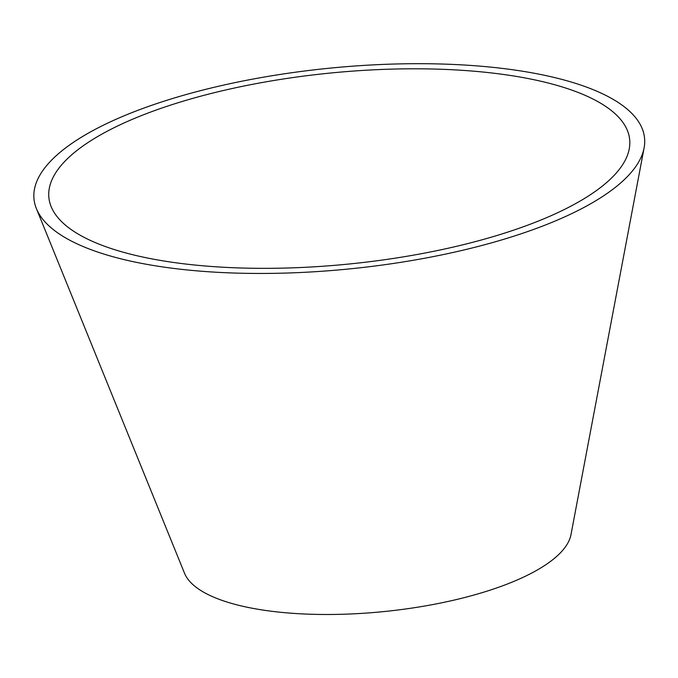 <?xml version="1.0" encoding="UTF-8"?>
<svg xmlns="http://www.w3.org/2000/svg" width="678" height="678" viewBox="0 0 678 678"><rect width="100%" height="100%" fill="white"/><g stroke="black" fill="none" stroke-linecap="round" stroke-linejoin="round"><path stroke-width="1.02" d="M80.08 148.084A291.837 95.937 174.3 0 1 415.733 68.8A291.837 95.937 174.3 0 1 629.243 148.923A291.837 95.937 174.3 0 1 348.806 264.039A291.837 95.937 174.3 0 1 51.147 206.621A291.837 95.937 174.3 0 1 80.08 148.084M66.8 147.033A306.795 100.853 174.3 0 1 419.648 63.69A306.795 100.853 174.3 0 1 644.1 147.914A306.795 100.853 174.3 0 1 349.297 268.929A306.795 100.853 174.3 0 1 36.383 208.57A306.795 100.853 174.3 0 1 66.8 147.033M644.1 147.914L570.978 534.654A195.103 64.139 174.3 0 1 383.502 611.615A195.103 64.139 174.3 0 1 184.509 573.224L36.383 208.57"/></g></svg>
